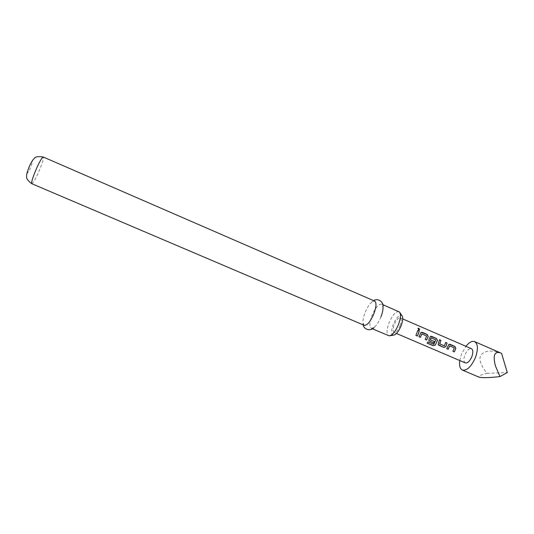 <?xml version="1.0" encoding="UTF-8"?>
<svg xmlns="http://www.w3.org/2000/svg" width="534" height="534" viewBox="0 0 534 534"><rect width="100%" height="100%" fill="white"/><g stroke="black" fill="none" stroke-linecap="round" stroke-linejoin="round"><path stroke-width="0.4" stroke-dasharray="2.67 2" d="M419.477 329.865L418.643 329.992L418.069 328.39M446.771 348.649L448.987 344.283M452.932 351.292L454.24 347.881L449.681 345.912M438.274 344.75L438.187 343.309L439.455 339.818M439.749 343.863L444.335 345.832L445.643 342.488M429.002 340.752L428.922 339.324L430.517 336.333M427.153 343.042L427.948 341.833L433.741 344.21L435.751 340.031L431.158 337.888M430.337 339.811L434.389 341.566M418.976 336.7L421.199 332.322M425.244 339.397L426.573 335.953L422.007 333.95M415.906 335.385L417.828 330.479M459.767 360.543L461.456 354.282L465.908 346.286M501.586 353.461C488.009 347.794 476.822 352.854 480.733 362.573C481.775 365.937 483.891 369.521 487.095 373.313C480.62 374.855 477.937 376.136 479.031 377.164M400.053 325.62C397.964 330.352 395.954 332.615 394.019 332.422C392.677 331.414 392.75 328.824 394.246 324.645C396.321 319.946 398.331 317.683 400.28 317.863C401.621 318.845 401.548 321.428 400.053 325.62M465.328 362.92C463.625 361.772 463.472 359.142 464.874 355.03C466.91 350.431 469.106 348.315 471.449 348.682M393.404 335.172C391.082 334.317 391.021 330.746 393.224 324.472C396.361 317.496 399.238 314.506 401.855 315.521M398.931 311.662C395.734 311.382 392.43 315.12 389.019 322.883C386.536 329.765 386.396 334.044 388.592 335.699M380.942 316.876C378.906 321.808 376.63 325.333 374.107 327.449L371.25 328.317C369.208 326.715 369.441 322.456 371.958 315.547C375.389 307.744 378.613 303.946 381.643 304.146L382.991 306.803M364.261 325.339L363 323.043C362.733 320.36 363.427 316.876 365.089 312.59C367.205 307.464 369.561 303.866 372.138 301.797L374.681 301.116M487.095 373.313L507.3 372.552M31.8 183.703C32.981 183.402 35.251 179.564 38.595 172.188C42.279 163.558 43.841 158.498 43.274 157.023M27.301 171.981C27.074 174.204 28.122 172.856 30.451 167.943C33.522 159.639 33.168 159.059 29.377 166.207M394.019 332.422L396.475 333.47M400.28 317.863L402.743 318.931M390.174 335.679L389.159 335.833M371.25 328.317L372.311 328.764M363 323.043L363.267 324.912M372.138 301.797L373.693 300.689M381.643 304.146L382.711 304.607M400.019 312.851L399.419 311.983"/><path stroke-width="0.8" d="M418.896 328.25L419.644 329.705L418.723 329.939L418.029 328.443L418.896 328.25M418.069 328.39L418.81 328.343L419.477 329.865M449.621 345.912L448.159 349.289L446.751 348.682L448.894 344.337L449.988 344.29L454.915 346.412L455.849 348.415L454.314 351.933L452.905 351.325L454.321 347.874L449.621 345.912L448.119 349.223L446.771 348.649M448.987 344.283L454.834 346.453L455.776 348.422L454.314 351.933M439.455 339.818L440.81 340.398L439.809 343.896L444.395 345.865L445.656 342.421L447.071 343.028L445.857 346.619L443.827 347.427L438.187 344.61L439.469 339.751L440.89 340.358L439.762 343.749M445.643 342.488L446.985 343.068L445.857 346.619M430.958 337.962L430.337 339.811L434.449 341.586L433.695 343.075L428.915 340.605L428.982 339.357L430.411 336.393L431.545 336.333L436.532 338.483L437.473 340.492L435.237 345.144L433.074 345.678L427.093 343.115L427.981 341.92L433.775 344.296L435.764 339.878L431.158 337.888L430.397 339.844M430.517 336.333L436.452 338.523L437.399 340.505L435.237 345.144M434.389 341.566L433.655 343.008L429.002 340.752M421.86 333.957L420.391 337.354L418.956 336.74L421.086 332.395L422.247 332.315L427.26 334.484L428.201 336.5L426.653 340.045L425.224 339.43L426.639 335.946L421.933 333.944L420.351 337.294L418.976 336.7M421.199 332.322L427.187 334.518L428.128 336.507L426.653 340.045M417.828 330.479L419.203 331.073L418.429 333.55L417.288 335.979L415.906 335.385M465.908 346.286C469.152 342.307 472.049 340.752 474.613 341.606C477.983 343.836 478.284 349.082 475.514 357.346C471.382 366.611 466.996 370.856 462.371 370.082C459.968 368.82 459.106 365.643 459.767 360.543M462.371 370.082L479.031 377.164C482.743 377.965 489.731 377.765 499.984 376.57L495.439 365.937C492.795 355.544 494.431 351.172 500.345 352.82L501.586 353.461L507.3 372.552L499.984 376.57M402.743 318.931L471.449 348.682C473.137 349.81 473.291 352.433 471.902 356.558C469.84 361.178 467.651 363.3 465.328 362.92L396.475 333.47M418.489 333.563L417.328 336.04L415.886 335.419L417.842 330.412L419.283 331.033L418.489 333.563M400.019 312.851L401.855 315.521C403.23 317.249 402.99 320.674 401.127 325.8C398.584 331.667 396.014 334.791 393.404 335.172L390.174 335.679M372.311 328.764L389.159 335.833C392.29 335.379 395.407 331.581 398.504 324.445C400.767 318.204 401.074 314.052 399.419 311.983L382.711 304.607M43.274 157.023L374.681 301.116C376.657 302.624 376.383 306.863 373.86 313.825C370.376 321.715 367.178 325.553 364.261 325.339L31.8 183.703C27.768 180.632 26.073 178.149 26.7 176.267C26.286 175.165 27.221 171.761 29.497 166.041C31.633 161.628 33.255 159.092 34.37 158.424C35.251 156.689 38.214 156.222 43.274 157.023C42.146 157.243 39.883 161.068 36.506 168.497C32.774 177.248 31.206 182.321 31.8 183.703M373.693 300.689C377.758 297.572 383.999 302.231 382.991 306.803C383.192 309.446 382.504 312.804 380.942 316.876M426.613 339.984L425.244 339.397M435.21 345.057L433.074 345.678M433.061 345.571L427.153 343.042M445.797 346.586L443.781 347.36L438.868 345.291M438.821 345.231L438.274 344.75M454.267 351.866L452.932 351.292M29.377 166.207L27.301 171.981M363.267 324.912C363.781 329.985 371.477 331.354 374.107 327.449M474.613 341.606L500.345 352.82"/></g></svg>
